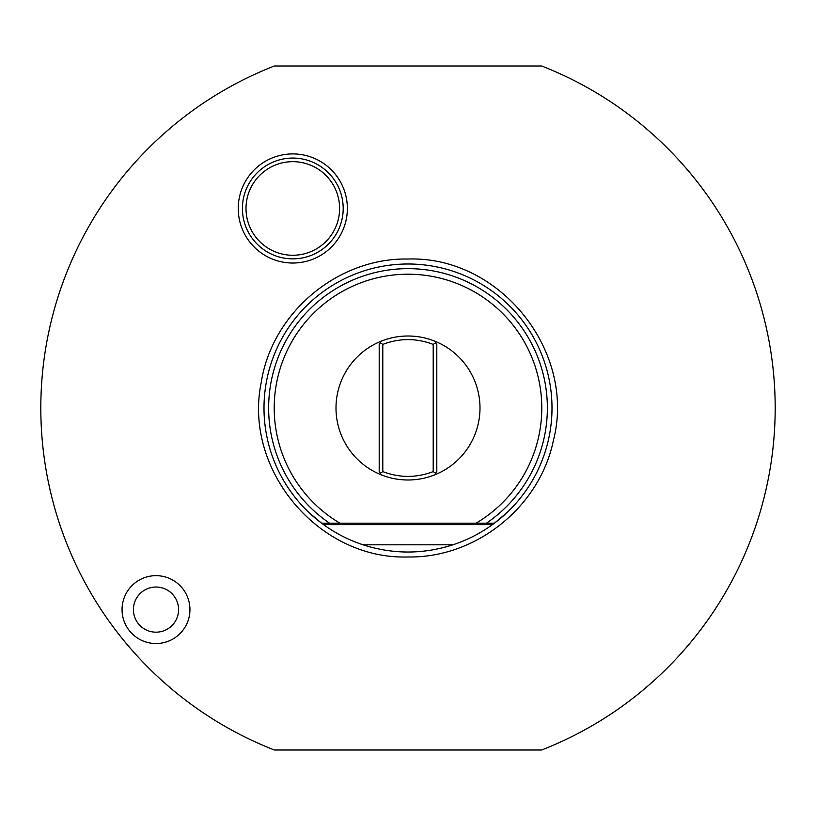 <?xml version="1.0" encoding="UTF-8"?>
<svg xmlns="http://www.w3.org/2000/svg" width="816" height="816" viewBox="0 0 816 816"><rect width="100%" height="100%" fill="white"/><g stroke="black" fill="none" stroke-linecap="round" stroke-linejoin="round"><path stroke-width="1.22" d="M428.624 550.514A144.004 144.004 0 0 0 430.481 550.239A144.004 144.004 0 0 1 428.624 550.514M507.083 512.489A144.004 144.004 0 0 0 408 263.996A144.004 144.004 0 0 0 321.596 523.199L323.554 524.637A144.004 144.004 0 0 0 363.038 544.802C393.016 554.431 422.984 554.431 452.962 544.802A144.004 144.004 0 0 0 492.446 524.637L494.404 523.199A144.004 144.004 0 0 0 552.004 408A144.004 144.004 0 0 1 507.083 512.489L494.404 523.199L321.596 523.199L308.917 512.489M385.519 550.239A144.004 144.004 0 0 0 387.376 550.514A144.004 144.004 0 0 1 385.519 550.239M486.418 523.199L476.044 523.199A133.793 133.793 0 0 0 510.204 321.667A133.793 133.793 0 0 0 305.796 321.667A133.793 133.793 0 0 0 339.956 523.199L329.582 523.199A139.352 139.352 0 0 1 303.491 315.812A139.352 139.352 0 0 1 512.509 315.812A139.352 139.352 0 0 1 486.418 523.199M335.998 408A72.002 72.002 0 0 1 434.53 341.068A72.002 72.002 0 0 1 434.53 474.932A72.002 72.002 0 0 1 335.998 408M381.47 341.068L379.195 344.413L379.195 471.587L380.327 473.249L382.796 471.587C399.595 477.992 416.405 477.992 433.204 471.587L433.204 344.413L435.673 342.751L434.53 341.068M380.327 342.751L382.796 344.413C399.595 338.008 416.405 338.008 433.204 344.413M433.204 471.587L435.673 473.249L436.805 471.587L436.805 344.413L435.673 342.751M434.53 474.932L435.673 473.249M380.327 473.249L381.47 474.932M382.796 344.413L382.796 471.587M541.681 749.996A367.2 367.2 0 0 0 541.681 66.004L274.319 66.004A367.2 367.2 0 0 0 274.319 749.996L541.681 749.996M238.241 208.468A54.56 54.56 0 0 1 292.801 153.908A54.56 54.56 0 0 1 347.361 208.468A54.56 54.56 0 0 1 292.801 263.027A54.56 54.56 0 0 1 238.241 208.468M155.999 643.549A33.946 33.946 0 0 1 122.053 609.603A33.946 33.946 0 0 1 155.999 575.657A33.946 33.946 0 0 1 189.944 609.603A33.946 33.946 0 0 1 155.999 643.549M242.403 208.468A50.398 50.398 0 0 1 292.801 158.069A50.398 50.398 0 0 1 343.199 208.468A50.398 50.398 0 0 1 292.801 258.866A50.398 50.398 0 0 1 242.403 208.468M339.599 208.468A46.798 46.798 0 0 1 292.801 255.265A46.798 46.798 0 0 1 246.004 208.468A46.798 46.798 0 0 1 292.801 161.67A46.798 46.798 0 0 1 339.599 208.468M155.999 632.176A22.573 22.573 0 0 1 133.426 609.603A22.573 22.573 0 0 1 155.999 587.03A22.573 22.573 0 0 1 178.571 609.603A22.573 22.573 0 0 1 155.999 632.176M452.962 544.802L363.038 544.802M323.554 524.637L492.446 524.637M408 259.029C337.661 257.662 271.993 312.865 261.253 382.388C243.046 469.751 318.77 559.868 408 556.971C475.85 558.175 539.764 506.981 553.381 440.497C576.514 351.502 499.912 255.867 408 259.029"/></g></svg>

